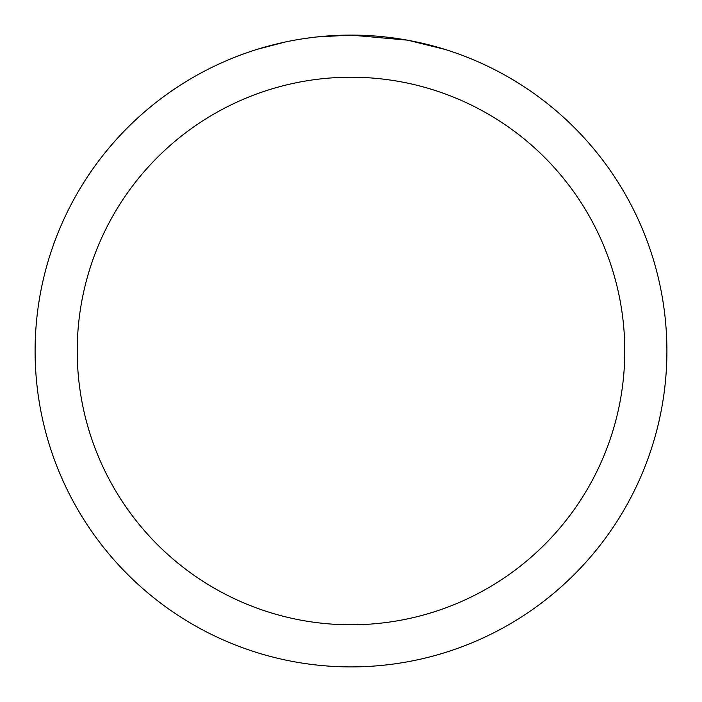 <?xml version="1.0" encoding="UTF-8"?>
<svg xmlns="http://www.w3.org/2000/svg" width="702" height="702" viewBox="0 0 702 702"><rect width="100%" height="100%" fill="white"/><g stroke="black" fill="none" stroke-linecap="round" stroke-linejoin="round"><path stroke-width="1.05" d="M357.3 35.161L361.697 35.284M389.9 37.504L391.233 37.671M407.116 40.128L351 35.1A315.9 315.9 0 0 1 666.9 351A315.9 315.9 0 0 1 351 666.9A315.9 315.9 0 0 1 35.1 351A315.9 315.9 0 0 1 351 35.1L316.856 36.952M408.608 40.4L444.849 49.368M351 77.22A273.78 273.78 0 0 1 624.78 351A273.78 273.78 0 0 1 351 624.78A273.78 273.78 0 0 1 77.22 351A273.78 273.78 0 0 1 351 77.22M315.373 37.118L311.521 37.575M257.16 49.368L284.687 42.138M303.773 38.654L309.582 37.829M302.702 38.812L311.521 37.583M327.843 35.951L329.589 35.828"/></g></svg>
